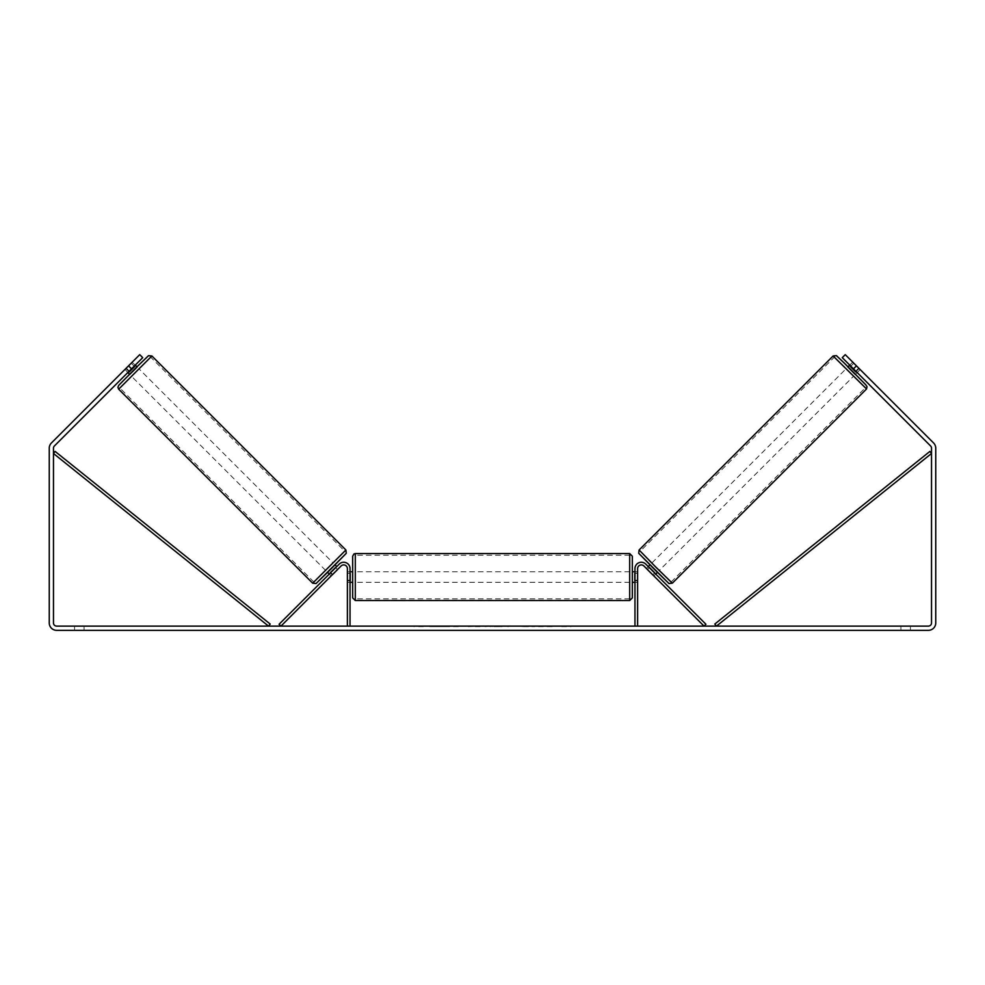 <?xml version="1.0" encoding="UTF-8"?>
<svg xmlns="http://www.w3.org/2000/svg" width="985" height="985" viewBox="0 0 985 985"><rect width="100%" height="100%" fill="white"/><g stroke="black" fill="none" stroke-linecap="round" stroke-linejoin="round"><path stroke-width="0.74" stroke-dasharray="4.92 3.69" d="M652.353 574.427L653.843 575.917L655.714 574.058L654.225 572.568L655.714 574.058L653.843 575.917L652.353 574.427L654.225 572.568L645.778 564.122L654.225 572.568L652.353 574.427L643.919 565.993A3.694 3.694 0 0 0 637.615 568.604A3.694 3.694 0 0 1 643.919 565.993L652.353 574.427M705.913 624.256L645.778 564.122A6.329 6.329 0 0 0 634.968 568.604A6.329 6.329 0 0 1 645.778 564.122A6.329 6.329 0 0 0 634.968 568.604L634.968 626.115L637.615 626.115L637.615 568.604A3.694 3.694 0 0 1 643.919 565.993L704.041 626.115L705.913 624.256M634.968 626.115L637.615 626.115M634.968 568.604L634.968 582.32L634.968 568.604M637.615 580.214L634.968 580.214L637.615 580.214M847.863 366.986L855.325 374.448L860.176 369.597L852.961 362.357M849.735 365.103L852.702 362.135M859.142 368.501L855.78 371.862L850.449 366.531L853.81 363.169M856.137 371.505L859.068 368.562M853.736 363.243L850.806 366.174M657.574 572.187L650.112 564.725L657.401 572.371M648.253 566.597L646.382 568.456L647.49 569.49L649.718 567.249L655.05 572.581L652.809 574.821L653.843 575.917M647.453 569.527L649.312 567.655M654.643 572.987L652.784 574.858M652.809 574.821L647.49 569.49M850.449 366.531L855.78 371.862M649.718 567.249L655.05 572.581M654.988 572.654L649.657 567.323M659.445 570.327L651.984 562.866L659.445 570.327L853.453 376.319L845.992 368.858L853.453 376.319M651.984 562.866L845.992 368.858M834.307 357.173L865.138 387.991L834.307 357.173L640.299 551.181L671.13 582L640.299 551.181M671.13 582L865.138 387.991M447.436 626.645L429.632 626.645L447.436 626.645M447.436 626.115L429.632 626.115L447.436 626.115M131.534 368.833L142.726 357.641L127.804 372.564L142.726 357.641L139.735 354.662L128.542 365.854L131.534 368.833L54.397 445.971A3.164 3.164 0 0 0 53.473 448.212L53.473 622.951A3.164 3.164 0 0 0 56.637 626.115L928.362 626.115A3.164 3.164 0 0 0 931.527 622.951L931.527 448.212A3.164 3.164 0 0 0 930.603 445.971L853.466 368.833L856.457 365.854L845.265 354.662L858.698 368.094L845.265 354.662L842.274 357.641L845.265 354.662L842.274 357.641L853.466 368.833M543.954 626.115L551.945 626.115M551.945 626.645L531.888 626.645L539.879 626.115M500.675 626.115L492.5 626.115M84.082 626.115L74.577 626.115L84.082 626.115L84.082 630.338L74.577 630.338L84.082 630.338L84.082 626.115M900.918 626.115L910.423 626.115L900.918 626.115L900.918 630.338L910.423 630.338L900.918 630.338L900.918 626.115M571.128 626.115L566.375 626.115M417.037 626.115L423.378 626.115L417.037 626.115M486.036 626.115L468.22 626.645L486.036 626.115M910.423 626.115L910.423 630.338L910.423 626.115M128.542 365.854L51.417 442.979A7.387 7.387 0 0 0 49.25 448.212L49.25 622.951A7.387 7.387 0 0 0 56.637 630.338L928.362 630.338A7.387 7.387 0 0 0 935.75 622.951L935.75 448.212A7.387 7.387 0 0 0 933.583 442.979L856.457 365.854M858.698 368.094L860.188 369.584L858.698 368.094L855.706 371.074L857.196 372.564L842.274 357.641L855.706 371.074L858.698 368.094M125.046 369.35L127.804 372.564L124.812 369.584L139.735 354.662L124.812 369.584M129.294 371.074L126.302 368.094L129.294 371.074M142.726 357.641L139.735 354.662L142.726 357.641M74.577 626.115L74.577 630.338L74.577 626.115M458.345 626.645L438.879 626.645L458.345 626.115M444.74 626.645L451.758 626.115L444.74 626.645M566.375 626.645L561.622 626.115M561.622 626.645L571.128 626.645M413.872 626.115L423.378 626.115M413.872 626.645L418.625 626.115M418.625 626.645L423.378 626.645M492.5 626.645L491.01 626.115M491.01 626.645L484.977 626.115M484.977 626.645L493.904 626.115M493.904 626.645L499.506 626.115M499.506 626.645L508.445 626.115M508.445 626.645L502.202 626.115M502.202 626.645L500.675 626.645M494.298 626.645L499.001 626.645L494.298 626.115M480.188 626.645L474.068 626.645L480.188 626.645M539.879 626.645L552.216 626.115M552.216 626.645L543.954 626.645M528.342 626.645L523.934 626.115M523.934 626.645L514.293 626.115L524.094 626.115M524.094 626.645L528.489 626.645M331.157 575.917L332.647 574.427L330.775 572.568L339.222 564.122L329.286 574.058L330.775 572.568L332.647 574.427L341.081 565.993A3.694 3.694 0 0 1 347.385 568.604A3.694 3.694 0 0 0 341.081 565.993L331.157 575.917L329.286 574.058L331.157 575.917L332.191 574.821L329.95 572.581L335.282 567.249L337.51 569.49L338.618 568.456L336.747 566.597M279.087 624.256L339.222 564.122A6.329 6.329 0 0 1 350.032 568.604A6.329 6.329 0 0 0 339.222 564.122A6.329 6.329 0 0 1 350.032 568.604L350.032 626.115L347.385 626.115L347.385 568.604A3.694 3.694 0 0 0 341.081 565.993L280.959 626.115L279.087 624.256M347.385 580.214L347.385 582.32L347.385 580.214L350.032 580.214L350.032 568.604L350.032 582.32L350.032 580.214L347.385 580.214M350.032 626.115L347.385 626.115M352.667 556.205L352.667 597.895M632.333 597.895L632.333 556.205M632.333 577.05L632.333 571.768L632.333 577.05M634.968 580.818L637.615 580.818L637.615 571.768L637.615 582.32L637.615 580.818L634.451 580.818L634.451 573.282L634.451 580.818L634.451 573.282L637.615 573.282L634.968 573.282M352.667 577.05L352.667 571.768L352.667 577.05M350.032 580.818L347.385 580.818L350.549 580.818L350.549 573.282L350.549 580.818L350.549 573.282L347.385 573.282L347.385 571.768L347.385 573.282L350.032 573.282M347.385 580.818L347.385 573.282L347.385 580.818M629.698 553.57L629.698 600.53M355.302 600.53L355.302 553.57M137.137 366.986L129.675 374.448M135.265 365.103L132.039 362.357M128.863 371.505L125.932 368.562L132.298 362.135M131.264 363.243L134.194 366.174M124.824 369.597L125.932 368.562M125.858 368.501L129.22 371.862L134.551 366.531L131.19 363.169M327.426 572.187L334.888 564.725L327.599 572.371M330.357 572.987L332.216 574.858M337.547 569.527L335.688 567.655M332.191 574.821L337.51 569.49M134.551 366.531L129.22 371.862M335.282 567.249L329.95 572.581M330.012 572.654L335.343 567.323M333.016 562.866L325.555 570.327L333.016 562.866L139.008 368.858L131.547 376.319L139.008 368.858M325.555 570.327L131.547 376.319M150.693 357.173L119.862 387.991L150.693 357.173L344.701 551.181L313.87 582L119.862 387.991M313.87 582L344.701 551.181M53.473 453.482L268.536 626.115L270.185 624.059L55.123 451.425L53.473 453.482M931.527 453.482L716.464 626.115L714.814 624.059L929.877 451.425L931.527 453.482M866.332 389.186L833.113 355.979M848.036 366.802L855.497 374.275L848.036 366.802M639.105 549.987L672.312 583.194M668.581 583.194L639.105 553.718M136.964 366.802L129.503 374.275L136.964 366.802M345.895 549.987L312.688 583.194M118.668 389.186L151.887 355.979M316.419 583.194L345.895 553.718M637.615 582.32L634.968 582.32L637.615 582.32M860.188 369.584L857.196 372.564M350.032 582.32L347.385 582.32L350.032 582.32M634.968 571.768L637.615 571.768M350.032 571.768L347.385 571.768M629.698 571.768L355.302 571.768M629.698 582.32L355.302 582.32M629.698 598.843L355.302 598.843M629.698 555.257L355.302 555.257"/><path stroke-width="1.48" d="M637.615 626.115L637.615 568.604A3.694 3.694 0 0 1 643.919 565.993L704.041 626.115L705.913 624.256L645.778 564.122A6.329 6.329 0 0 0 634.968 568.604L634.968 626.115M866.332 389.186L672.312 583.194L655.505 566.806L639.105 549.987L833.113 355.979L866.554 388.927L867.034 386.736L865.741 384.753L844.354 363.157L836.376 355.597L833.113 355.979M855.325 374.448L847.863 366.986L849.735 365.103M852.961 362.357L859.954 369.35M850.806 366.174L856.137 371.505M648.253 566.597L649.94 564.91M655.714 574.058L657.401 572.371M647.453 569.527L646.382 568.456M649.312 567.655L654.643 572.987M652.784 574.858L653.843 575.917M647.416 569.564L652.747 574.883M855.706 371.924L850.387 366.592M131.534 368.833L128.542 365.854L139.735 354.662L142.726 357.641L54.397 445.971A3.164 3.164 0 0 0 53.473 448.212L53.473 622.951A3.164 3.164 0 0 0 56.637 626.115L928.362 626.115A3.164 3.164 0 0 0 931.527 622.951L931.527 448.212A3.164 3.164 0 0 0 930.603 445.971L842.274 357.641L845.265 354.662L856.457 365.854L853.466 368.833M128.542 365.854L51.417 442.979A7.387 7.387 0 0 0 49.25 448.212L49.25 622.951A7.387 7.387 0 0 0 56.637 630.338L928.362 630.338A7.387 7.387 0 0 0 935.75 622.951L935.75 448.212A7.387 7.387 0 0 0 933.583 442.979L856.457 365.854M347.385 626.115L347.385 568.604A3.694 3.694 0 0 0 341.081 565.993L280.959 626.115L279.087 624.256L339.222 564.122A6.329 6.329 0 0 1 350.032 568.604L350.032 626.115M352.667 577.05L352.667 556.205L353.96 553.927L355.302 553.57L355.302 600.53L352.667 597.895L352.667 577.05M629.698 553.57L632.333 556.205L632.333 597.895L629.698 600.53L629.698 553.57L355.302 553.57M634.968 580.818L634.968 573.282M350.032 573.282L350.032 580.818M345.895 549.987L151.887 355.979L118.668 389.186L312.688 583.194L345.895 549.987L346.277 553.25L331.317 568.665L316.062 583.514L312.688 583.194M127.804 372.564L129.675 374.448L133.455 370.766L137.137 366.986L135.265 365.103M134.194 366.174L128.863 371.505M132.039 362.357L125.046 369.35M337.547 569.527L338.618 568.456M336.747 566.597L335.06 564.91M329.286 574.058L327.599 572.371M331.157 575.917L332.216 574.858M335.688 567.655L330.357 572.987M337.584 569.564L332.253 574.883M129.294 371.924L134.613 366.592M53.473 453.482L268.536 626.115L270.185 624.059L55.123 451.425L53.473 453.482M931.527 453.482L716.464 626.115L714.814 624.059L929.877 451.425L931.527 453.482M639.105 553.718L668.581 583.194M118.668 389.186L117.904 387.364L118.668 385.418L136.964 366.802L148.513 355.671L151.887 355.979M345.895 553.718L316.419 583.194M672.312 583.194L668.938 583.514L653.683 568.665L638.723 553.25L639.105 549.987M632.333 571.768L634.968 571.768M634.968 582.32L632.333 582.32M629.698 600.53L355.302 600.53M352.667 571.768L350.032 571.768M352.667 582.32L350.032 582.32"/></g></svg>
